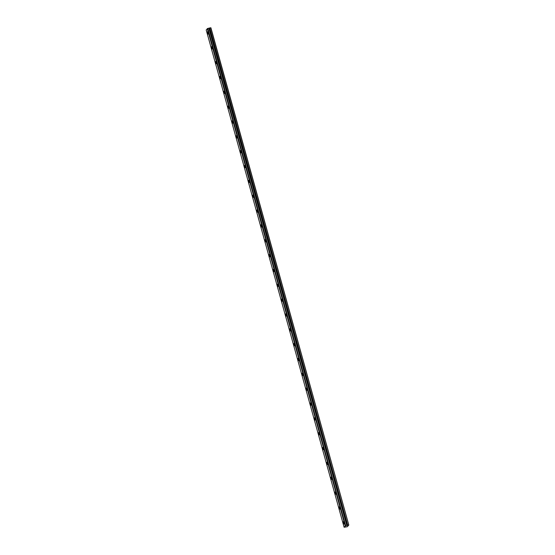 <?xml version="1.0" encoding="UTF-8"?>
<svg xmlns="http://www.w3.org/2000/svg" width="555" height="555" viewBox="0 0 555 555"><rect width="100%" height="100%" fill="white"/><g stroke="black" fill="none" stroke-linecap="round" stroke-linejoin="round"><path stroke-width="0.83" d="M345.654 525.731L344.107 527.236L347.319 526.716L348.797 525.037L210.893 27.771L209.79 27.944L207.75 28.465L345.654 525.731L207.792 28.465M208.042 32.655L207.535 31.829L208.014 34.153L208.042 32.655M343.885 522.498L343.385 521.672L343.351 523.178L343.857 523.996L343.885 522.498M339.771 507.652L339.265 506.833L339.237 508.331L339.743 509.157L339.771 507.652M335.657 492.805L335.151 491.987L335.622 494.311L335.657 492.805M331.536 477.966L331.037 477.14L331.002 478.646L331.508 479.464L331.536 477.966M327.422 463.12L326.916 462.301L327.388 464.625L327.422 463.12M323.301 448.28L322.802 447.455L322.767 448.96L323.274 449.779L323.301 448.28M319.187 433.434L318.681 432.609L319.16 434.933L319.187 433.434M315.074 418.588L314.567 417.769L315.039 420.093L315.074 418.588M310.953 403.749L310.453 402.923L310.418 404.428L310.925 405.247L310.953 403.749M306.839 388.902L306.332 388.077L306.811 390.408L306.839 388.902M302.725 374.056L302.218 373.238L302.184 374.736L302.69 375.562L302.725 374.056M298.604 359.217L298.104 358.391L298.07 359.897L298.576 360.715L298.604 359.217M294.49 344.371L293.983 343.552L294.455 345.876L294.49 344.371M290.369 329.524L289.87 328.706L289.835 330.204L290.341 331.03L290.369 329.524M286.255 314.685L285.749 313.859L286.227 316.183L286.255 314.685M282.141 299.839L281.635 299.02L282.106 301.344L282.141 299.839M278.02 284.993L277.521 284.174L277.486 285.679L277.993 286.498L278.02 284.993M273.906 270.153L273.4 269.328L273.879 271.652L273.906 270.153M269.792 255.307L269.286 254.488L269.251 255.987L269.758 256.812L269.792 255.307M265.672 240.468L265.172 239.642L265.137 241.148L265.644 241.966L265.672 240.468M261.558 225.621L261.051 224.796L261.523 227.12L261.558 225.621M257.437 210.775L256.937 209.956L256.903 211.455L257.409 212.281L257.437 210.775M253.323 195.936L252.816 195.11L253.295 197.434L253.323 195.936M249.209 181.09L248.702 180.271L249.174 182.595L249.209 181.09M245.088 166.243L244.588 165.425L244.554 166.923L245.06 167.749L245.088 166.243M240.974 151.404L240.468 150.578L240.946 152.903L240.974 151.404M236.86 136.558L236.354 135.739L236.319 137.238L236.825 138.063L236.86 136.558M232.739 121.712L232.24 120.893L232.205 122.398L232.712 123.217L232.739 121.712M228.625 106.872L228.119 106.047L228.591 108.371L228.625 106.872M224.504 92.026L224.005 91.207L223.97 92.706L224.477 93.531L224.504 92.026M220.391 77.187L219.884 76.361L220.363 78.685L220.391 77.187M216.277 62.34L215.77 61.515L216.242 63.839L216.277 62.34M212.156 47.494L211.656 46.675L211.621 48.174L212.128 49L212.156 47.494M207.75 28.465L206.203 29.97L344.107 527.236M348.797 525.037L210.754 27.75M348.658 525.016L346.792 525.502L208.888 28.236M208.833 28.256L346.792 525.502M346.736 525.523L345.696 525.731M207.286 28.589L345.196 525.856M347.694 525.21L209.79 27.944M207.424 28.534L345.328 525.8M347.187 525.418L209.284 28.152"/></g></svg>
